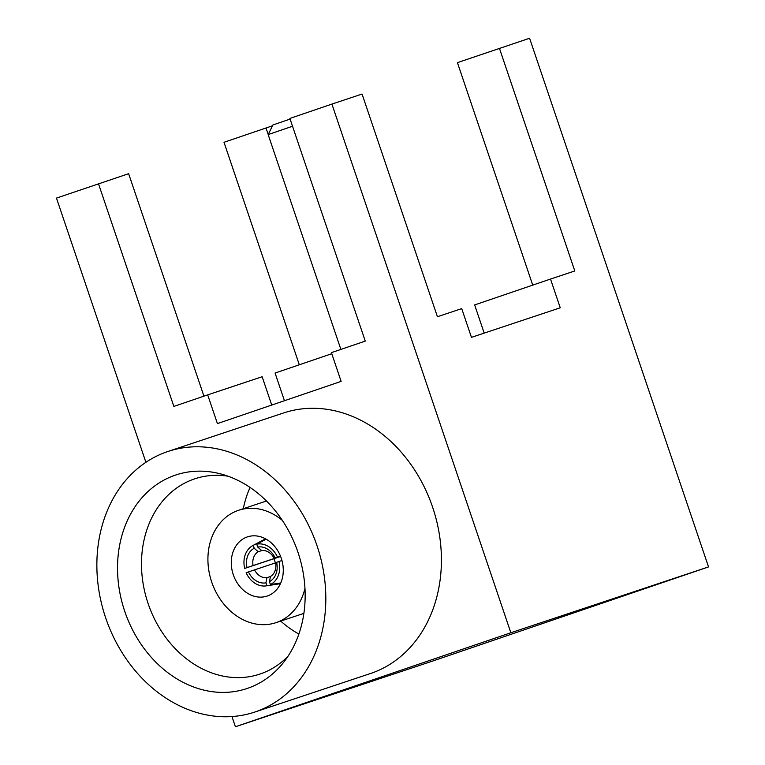 <?xml version="1.0" encoding="UTF-8"?>
<svg xmlns="http://www.w3.org/2000/svg" width="765" height="765" viewBox="0 0 765 765"><rect width="100%" height="100%" fill="white"/><g stroke="black" fill="none" stroke-linecap="round" stroke-linejoin="round"><path stroke-width="1.15" d="M298.886 634.042A102.912 83.681 71.6 0 1 280.717 621.084M243.289 508.715A102.912 83.681 71.6 0 1 250.069 487.458M254.735 712.072L370.327 673.573A137.337 111.671 -108.4 0 0 370.968 673.363A137.337 111.671 -108.4 0 0 432.751 507.597A137.337 111.671 -108.4 0 0 283.538 412.976L167.937 451.474A137.337 111.671 -108.4 0 0 105.398 617.059A137.337 111.671 -108.4 0 0 254.735 712.072A137.337 111.671 -108.4 0 0 255.367 711.861A137.337 111.671 -108.4 0 0 317.15 546.095A137.337 111.671 -108.4 0 0 167.937 451.474M228.066 476.203A102.912 83.681 -108.4 0 0 194.759 478.823A102.912 83.681 -108.4 0 0 194.291 478.986A102.912 83.681 -108.4 0 0 147.989 603.202A102.912 83.681 -108.4 0 0 259.804 674.108A102.912 83.681 -108.4 0 0 288.022 656.236M175.252 475.17A112.551 91.513 -108.4 0 0 135.759 635.772A112.551 91.513 -108.4 0 0 283.27 662.767A112.551 91.513 -108.4 0 0 298.159 552.856A112.551 91.513 -108.4 0 0 220.339 473.822A112.551 91.513 -108.4 0 0 175.252 475.17M292.536 126.235L268.161 134.592L340.884 349.423M268.161 134.592L272.914 124.972L290.107 119.082M271.738 405.068L262.146 376.734L207.697 394.874L217.423 423.6L341.133 381.381L331.408 352.646L365.259 341.094L289.887 118.432L331.905 104.088L362.055 94.047L437.427 316.72L461.725 308.63L471.45 337.355L560.238 307.788L550.513 279.053L474.654 304.939L484.188 333.119M331.771 353.707L275.075 373.052L284.446 400.726M532.727 285.125L457.422 62.634L529.59 38.25L708.533 566.913L510.848 632.751L235.41 726.75L433.095 660.912L708.533 566.913M499.43 48.291L574.802 270.963L550.513 279.053M299.306 364.781L224.002 142.29L272.512 125.785M266.01 127.956L268.219 134.477M145.895 462.299L56.467 198.087L128.635 173.703L203.93 396.155M98.484 183.753L173.856 406.416L207.697 394.874M231.958 716.547L235.41 726.75M331.905 104.088L510.848 632.751M280.774 582.949L270.418 584.556A21.449 17.442 -108.4 0 0 278.967 561.51L281.96 560.515M248.501 571.914L254.554 569.868A13.866 11.274 -108.4 0 0 266.975 577.671L265.943 582.863A18.408 14.975 71.6 0 1 248.501 571.914L246.148 572.717A21.449 17.442 -108.4 0 0 266.287 585.866A21.449 17.442 -108.4 0 0 266.918 585.751L280.459 583.647M265.522 538.828L253.244 545.359A21.449 17.442 -108.4 0 0 252.861 545.55A21.449 17.442 -108.4 0 0 244.695 568.405L273.985 558.689L275.448 562.992M280.506 556.203L277.513 557.207A21.449 17.442 -108.4 0 0 256.744 544.164L266.134 539.172M257.719 547.052A18.408 14.975 71.6 0 1 275.161 558.01L274.138 558.374A13.866 11.274 -108.4 0 0 261.707 550.571L257.719 547.052L256.744 544.164M277.513 557.207L275.161 558.01M253.244 545.359L254.219 548.247L258.207 551.766A13.866 11.274 -108.4 0 0 253.091 565.555L244.695 568.405M247.038 567.601A18.408 14.975 71.6 0 1 254.219 548.247M265.943 582.863L266.918 585.751M270.418 584.556L269.443 581.668L270.475 576.475A13.866 11.274 -108.4 0 0 275.591 562.686L278.967 561.51M276.624 562.313A18.408 14.975 71.6 0 1 269.443 581.668M247.277 536.934A31.193 25.36 -108.4 0 0 233.239 574.582A31.193 25.36 -108.4 0 0 267.128 596.069A31.193 25.36 -108.4 0 0 281.338 558.46A31.193 25.36 -108.4 0 0 247.42 536.877A31.193 25.36 -108.4 0 0 247.277 536.934M282.314 520.363A59.221 48.147 -108.4 0 0 238.565 510.293A59.221 48.147 -108.4 0 0 238.288 510.389A59.221 48.147 -108.4 0 0 211.647 581.859A59.221 48.147 -108.4 0 0 275.983 622.662A59.221 48.147 -108.4 0 0 304.967 588.371M266.975 577.671L270.475 576.504M275.63 562.849L254.554 569.868M253.091 565.555L280.583 556.404M261.84 550.551L258.207 551.766M280.621 556.48L273.985 558.689M280.526 556.251L274.138 558.374M266.287 585.866L280.449 583.676M252.861 545.55L265.503 538.818M266.459 500.998L238.565 510.293M303.887 613.367L275.983 622.662"/></g></svg>
